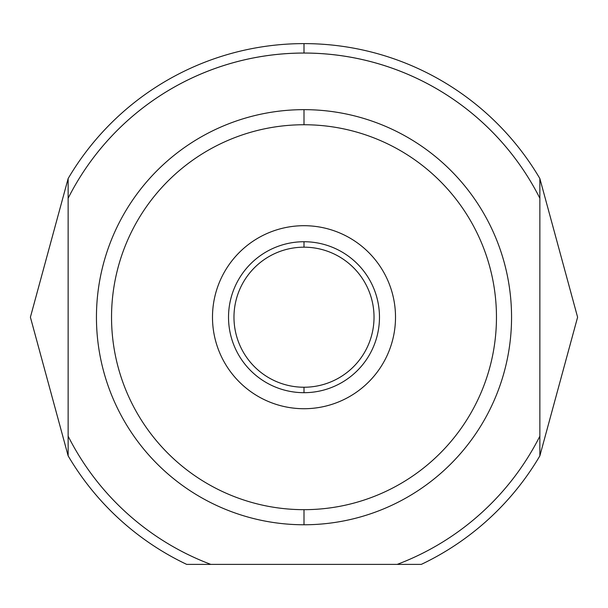 <?xml version="1.0" encoding="UTF-8"?>
<svg xmlns="http://www.w3.org/2000/svg" width="608" height="608" viewBox="0 0 608 608"><rect width="100%" height="100%" fill="white"/><g stroke="black" fill="none" stroke-linecap="round" stroke-linejoin="round"><path stroke-width="0.91" d="M304 53.04A264.168 264.168 0 0 0 68.142 198.246L68.142 178.547L68.142 198.246L68.142 178.547L30.4 317.209L68.142 455.863L68.142 436.172L68.142 455.863A273.6 273.6 0 0 0 186.709 564.391A273.6 273.6 0 0 1 68.142 455.863L30.4 317.209L68.142 178.547L68.142 436.172A264.168 264.168 0 0 0 210.816 564.391L397.184 564.391A264.168 264.168 0 0 0 539.858 436.172L539.858 198.246A264.168 264.168 0 0 0 68.142 198.246L68.142 436.172A264.168 264.168 0 0 0 210.816 564.391L421.291 564.391A273.6 273.6 0 0 0 539.858 455.863L539.858 178.547L577.6 317.209L539.858 455.863L539.858 436.172L539.858 455.863A273.6 273.6 0 0 1 421.291 564.391L397.184 564.391A264.168 264.168 0 0 0 539.858 436.172L539.858 455.863L577.6 317.209L539.858 178.547L539.858 198.246L539.858 178.547A273.6 273.6 0 0 0 68.142 178.547A273.6 273.6 0 0 1 539.858 178.547L539.858 198.246A264.168 264.168 0 0 0 304 53.04L304 43.609M304 109.653A207.556 207.556 0 0 1 511.556 317.209A207.556 207.556 0 0 1 304 524.765A207.556 207.556 0 0 1 96.444 317.209A207.556 207.556 0 0 1 304 109.653L304 124.746A192.462 192.462 0 0 0 111.538 317.209A192.462 192.462 0 0 0 304 509.671A192.462 192.462 0 0 0 496.462 317.209A192.462 192.462 0 0 0 304 124.746A192.462 192.462 0 0 1 496.462 317.209A192.462 192.462 0 0 1 304 509.671L304 524.765A207.556 207.556 0 0 0 511.556 317.209A207.556 207.556 0 0 0 304 109.653A207.556 207.556 0 0 0 96.444 317.209A207.556 207.556 0 0 0 304 524.765M304 408.72A91.512 91.512 0 0 0 395.512 317.209A91.512 91.512 0 0 0 304 225.697A91.512 91.512 0 0 0 212.488 317.209A91.512 91.512 0 0 0 304 408.72A91.512 91.512 0 0 1 212.488 317.209A91.512 91.512 0 0 1 304 225.697A91.512 91.512 0 0 1 395.512 317.209A91.512 91.512 0 0 1 304 408.72M304 387.235A70.026 70.026 0 0 0 374.026 317.209A70.026 70.026 0 0 0 304 247.182A70.026 70.026 0 0 0 233.974 317.209A70.026 70.026 0 0 0 304 387.235L304 392.684A75.476 75.476 0 0 1 228.524 317.209A75.476 75.476 0 0 1 304 241.733A75.476 75.476 0 0 1 379.476 317.209A75.476 75.476 0 0 1 304 392.684A75.476 75.476 0 0 0 379.476 317.209A75.476 75.476 0 0 0 304 241.733L304 247.182A70.026 70.026 0 0 1 374.026 317.209A70.026 70.026 0 0 1 304 387.235A70.026 70.026 0 0 1 233.974 317.209A70.026 70.026 0 0 1 304 247.182M186.709 564.391L210.816 564.391L186.709 564.391M304 124.746A192.462 192.462 0 0 0 111.538 317.209A192.462 192.462 0 0 0 304 509.671M397.184 564.391L421.291 564.391M304 392.684A75.476 75.476 0 0 1 228.524 317.209A75.476 75.476 0 0 1 304 241.733"/></g></svg>
